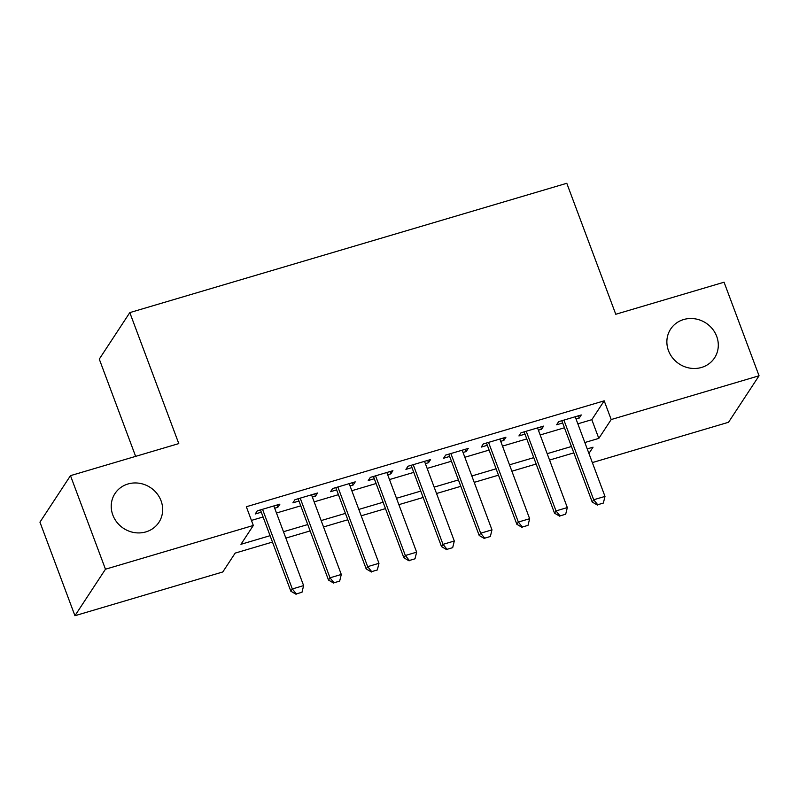 <?xml version="1.0" encoding="UTF-8"?>
<svg xmlns="http://www.w3.org/2000/svg" width="799" height="799" viewBox="0 0 799 799"><rect width="100%" height="100%" fill="white"/><g stroke="black" fill="none" stroke-linecap="round" stroke-linejoin="round"><path stroke-width="1.2" d="M161.058 500.803A26.257 24.429 -146.7 0 1 158.891 522.356A26.257 24.429 -146.7 0 1 134.472 532.603A26.257 24.429 -146.7 0 1 112.839 515.075A26.257 24.429 -146.7 0 1 114.996 493.532A26.257 24.429 -146.7 0 1 139.425 483.275A26.257 24.429 -146.7 0 1 161.058 500.803M716.693 336.359A26.257 24.429 -146.7 0 1 714.536 357.902A26.257 24.429 -146.7 0 1 690.116 368.159A26.257 24.429 -146.7 0 1 668.473 350.631A26.257 24.429 -146.7 0 1 670.641 329.088A26.257 24.429 -146.7 0 1 695.06 318.831A26.257 24.429 -146.7 0 1 716.693 336.359M135.64 456.369L99.276 359.111L129.808 312.609L566.791 183.281L615.769 314.267L724.064 282.217L759.05 375.78L728.518 422.281L592.339 462.591M272.459 542.072L235.166 553.108L222.791 571.964L74.936 615.719L105.468 569.218L253.323 525.462L240.948 544.309L270.082 535.69M105.468 569.218L70.482 475.655L39.95 522.156L74.936 615.719M274.696 508.224L277.832 507.295L279.9 504.149L257.298 510.841L255.231 513.987L261.293 512.189M312.359 497.078L315.505 496.139L317.573 493.003L294.971 499.695L292.903 502.831L298.966 501.043M350.032 485.922L353.178 484.993L355.235 481.857L332.634 488.539L330.576 491.685L336.629 489.887M387.705 474.776L390.851 473.847L392.908 470.701L370.307 477.393L368.239 480.539L374.302 478.741M425.378 463.63L428.514 462.701L430.581 459.555L407.979 466.246L405.912 469.383L411.974 467.595M463.04 452.474L466.187 451.545L468.254 448.409L445.652 455.09L443.585 458.236L449.647 456.449M500.713 441.328L503.859 440.399L505.917 437.253L483.315 443.944L481.258 447.09L487.31 445.293M538.386 430.182L541.532 429.253L543.59 426.107L520.988 432.798L518.931 435.934L524.983 434.147M577.847 423.82L591.819 419.685L604.194 400.828L246.332 506.746L253.323 525.462M251.435 520.419L263.081 516.973M276.484 513.008L300.754 505.827M314.147 501.862L338.426 494.681M351.82 490.716L376.089 483.525M389.493 479.56L413.762 472.379M427.165 468.414L451.435 461.233M464.838 457.268L489.108 450.077M502.501 446.112L526.771 438.931M540.174 434.966L564.444 427.785M576.059 419.036L579.195 418.097L581.263 414.961L558.661 421.652L556.593 424.788L562.656 423.001M70.482 475.655L178.786 443.595L129.808 312.609M604.194 400.828L611.195 419.545L759.05 375.78M584.838 442.526L598.811 438.391L611.195 419.545M283.475 531.725L307.745 524.544M321.148 520.578L345.418 513.387M358.821 509.422L383.091 502.241M396.494 498.276L420.763 491.095M434.157 487.13L458.426 479.939M471.829 475.974L496.099 468.793M509.502 464.828L533.772 457.647M547.175 453.682L571.445 446.501M588.923 453.452L593.038 447.19L587.225 448.908M573.832 452.883L549.552 460.064M536.159 464.029L511.889 471.21M498.486 475.175L474.216 482.356M460.813 486.321L436.544 493.512M423.15 497.477L398.871 504.658M385.478 508.623L361.208 515.804M347.805 519.769L323.535 526.95M310.132 530.926L285.862 538.107M591.819 419.685L598.811 438.391M578.346 415.82L579.195 418.097M540.673 426.976L541.532 429.253M503.01 438.122L503.859 440.399M465.338 449.268L466.187 451.545M427.665 460.414L428.514 462.701M389.992 471.57L390.851 473.847M352.319 482.716L353.178 484.993M314.656 493.862L315.505 496.139M276.983 505.018L277.832 507.295M597.712 504.728L603.365 503.06L597.712 504.728L593.687 499.755L592.199 502.022L561.807 420.713M575.2 416.748L604.993 496.419L593.687 499.755L563.904 420.094M603.365 503.06L604.993 496.419M592.199 502.022L597.462 505.108M560.039 515.884L565.692 514.206L560.039 515.884L556.014 510.911L554.526 513.168L524.134 431.869M537.537 427.904L567.32 507.565L556.014 510.911L526.231 431.25M565.692 514.206L567.32 507.565M554.526 513.168L559.789 516.254M522.366 527.03L528.019 525.352L522.366 527.03L518.341 522.057L516.863 524.324L486.461 443.016M499.864 439.051L529.647 518.711L518.341 522.057L488.559 442.396M528.019 525.352L529.647 518.711M516.863 524.324L522.127 527.41M484.703 538.176L490.346 536.509L484.703 538.176L480.678 533.203L479.19 535.47L448.788 454.162M462.192 450.197L491.974 529.857L480.678 533.203L450.886 453.542M490.346 536.509L491.974 529.857M479.19 535.47L484.454 538.556M447.031 549.322L452.683 547.655L447.031 549.322L443.006 544.359L441.517 546.616L411.125 465.318M424.519 461.353L454.301 541.013L443.006 544.359L413.223 464.688M452.683 547.655L454.301 541.013M441.517 546.616L446.781 549.702M409.358 560.479L415.011 558.801L409.358 560.479L405.333 555.505L403.845 557.762L373.453 476.464M386.846 472.499L416.639 552.159L405.333 555.505L375.55 475.844M415.011 558.801L416.639 552.159M403.845 557.762L409.108 560.858M371.685 571.625L377.338 569.957L371.685 571.625L367.66 566.651L366.182 568.918L335.78 487.61M349.183 483.645L378.966 563.305L367.66 566.651L337.877 486.991M377.338 569.957L378.966 563.305M366.182 568.918L371.445 572.004M334.022 582.771L339.665 581.103L334.022 582.771L329.997 577.807L328.509 580.064L298.107 498.766M311.51 494.791L341.293 574.461L329.997 577.807L300.204 498.137M339.665 581.103L341.293 574.461M328.509 580.064L333.772 583.15M296.349 593.927L302.002 592.249L296.349 593.927L292.324 588.953L290.836 591.21L260.444 509.912M273.837 505.947L303.62 585.607L292.324 588.953L262.541 509.293M302.002 592.249L303.62 585.607M290.836 591.21L296.099 594.296"/></g></svg>

